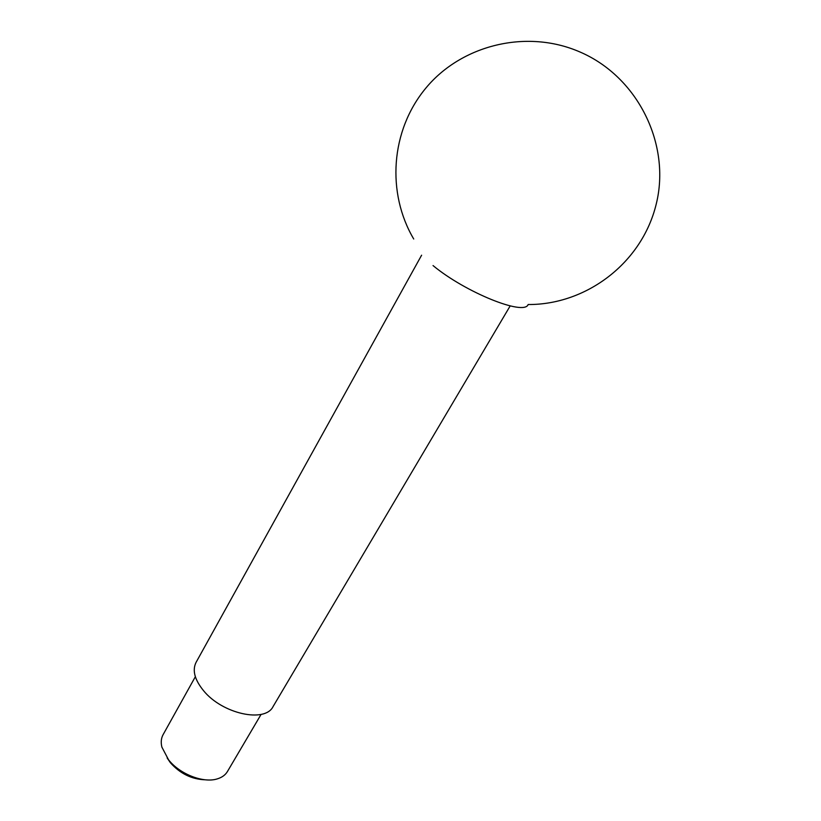 <?xml version="1.0" encoding="UTF-8"?>
<svg xmlns="http://www.w3.org/2000/svg" width="821" height="821" viewBox="0 0 821 821"><rect width="100%" height="100%" fill="white"/><g stroke="black" fill="none" stroke-linecap="round" stroke-linejoin="round"><path stroke-width="1.23" d="M261.099 714.373L227.427 771.545C225.354 775.003 222.009 777.436 217.38 778.852C203.536 783.419 179.737 774.193 168.521 759.753L161.86 747.069C160.742 742.348 161.152 738.223 163.081 734.692L195.347 676.72M205.322 779.806C191.765 779.355 180.117 773.649 170.368 762.699L167.145 757.947M510.169 305.925L273.106 706.512C265.142 723.219 222.214 713.911 203.485 690.605C194.628 679.665 192.155 670.264 196.065 662.383L421.604 255.208M413.722 239.003C386.619 193.192 390.262 130.816 425.955 87.97C461.443 45.104 526.456 28.684 579.831 51.928C638.184 76.928 670.942 144.742 656.266 203.926C641.981 263.295 586.061 304.878 528.139 304.529C524.352 316.085 465.507 292.512 433.036 265.573"/></g></svg>
